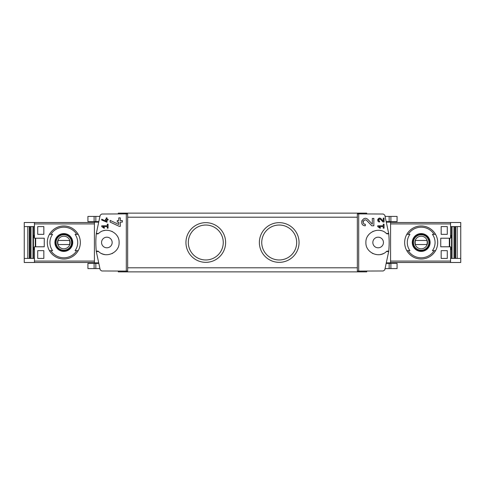 <?xml version="1.0" encoding="UTF-8"?>
<svg xmlns="http://www.w3.org/2000/svg" width="485" height="485" viewBox="0 0 485 485"><rect width="100%" height="100%" fill="white"/><g stroke="black" fill="none" stroke-linecap="round" stroke-linejoin="round"><path stroke-width="0.73" d="M377.694 225.786L377.694 226.58L380.143 228.296L380.519 227.762L378.827 226.58L383.259 226.58L383.259 228.168L384.059 228.168L384.059 224.191L383.259 224.191L383.259 225.786L377.694 225.786M358.7 271.121L358.7 213.879L357.336 213.903L357.336 271.097L383.283 270.969L384.805 269.848L388.685 251.569A88.118 88.118 0 0 0 388.685 233.43L386.418 233.485A1.631 1.631 0 0 0 388.685 233.43L384.805 215.152L383.283 214.03L358.7 213.879M386.418 251.515L388.685 251.569A1.631 1.631 0 0 0 386.418 251.515C379.252 258.832 365.369 252.733 365.902 242.512C365.369 232.273 379.221 226.162 386.418 233.485M372.328 224.173L368.012 219.572C363.047 214.661 358.3 225.549 365.314 225.798L365.314 224.27C361.21 224.131 363.98 217.741 366.896 220.62L371.759 225.798L373.856 225.798L373.856 218.408L372.328 218.408L372.328 224.173L368.012 219.572M383.259 221.136L381.016 218.747C378.421 216.195 375.972 221.857 379.616 221.984L379.616 221.19C378.058 219.772 378.336 219.141 380.434 219.293L382.968 221.984L384.059 221.984L384.059 218.141L383.259 218.141L383.259 221.136L381.016 218.747M101.717 219.184L101.717 220.057L107.021 222.263L107.021 220.063L108.082 220.063L108.082 219.268L107.021 219.268L107.021 217.862L106.227 217.862L106.227 219.268L105.433 219.268L105.433 220.063L106.227 220.063L106.227 221.281L101.717 219.184L106.227 221.281M126.3 213.879L101.717 214.03L100.195 215.152L96.315 233.43L98.582 233.485C105.778 226.162 119.631 232.273 119.098 242.512C119.631 252.733 105.748 258.832 98.582 251.515L96.315 251.569L100.195 269.848L101.717 270.969L127.664 271.097L127.664 213.903L126.3 213.879L126.3 271.121M101.717 225.786L101.717 226.58L104.166 228.296L104.542 227.762L102.856 226.58L107.288 226.58L107.288 228.168L108.082 228.168L108.082 224.191L107.288 224.191L107.288 225.786L101.717 225.786M110.119 220.408L110.119 222.094L119.219 226.337L120.322 226.337L120.322 222.106L122.359 222.106L122.359 220.572L120.322 220.572L120.322 217.868L118.789 217.868L118.789 220.572L117.261 220.572L117.261 222.106L118.789 222.106L118.789 224.452L110.119 220.408L118.789 224.452M449.328 246.786L449.328 238.214M447.285 226.592L447.285 234.34L441.168 234.34L441.168 226.592L447.285 226.592L441.168 226.592M447.285 250.66L447.285 258.408L441.168 258.408L441.168 250.66L447.285 250.66L441.168 250.66M34.447 222.512L24.25 222.512L24.25 262.488L34.447 262.488L34.447 246.786L44.256 246.786L44.256 238.214L34.447 238.214L34.447 222.512L94.417 222.512M37.715 234.34L43.832 234.34L43.832 226.592L37.715 226.592L37.715 234.34L43.832 234.34M37.715 258.408L43.832 258.408L43.832 250.66L37.715 250.66L37.715 258.408L43.832 258.408M460.75 226.592L460.75 222.512L450.553 222.512L450.553 238.214L440.744 238.214L440.744 246.786L450.553 246.786L450.553 262.488L460.75 262.488L460.75 226.592L450.553 226.592M98.358 221.59L94.417 221.59L94.417 222.142L98.231 222.142L98.358 221.59L98.261 222.003M94.417 263.41L98.358 263.41L98.231 262.858L94.417 262.858L94.417 263.41L87.93 263.41L87.93 268.587L94.114 268.587L94.114 263.41M98.582 233.485A1.631 1.631 0 0 1 96.315 233.43A88.118 88.118 0 0 0 96.315 251.569A1.631 1.631 0 0 1 98.582 251.515M386.739 262.997L386.642 263.41L386.769 262.858L390.583 262.858L390.583 263.41L386.642 263.41M390.583 222.142L386.769 222.142L386.642 221.59L390.583 221.59L390.583 262.858M27.821 258.408L27.821 226.592M33.441 258.408L33.441 226.592M451.559 258.408L451.559 226.592M457.179 226.592L457.179 258.408M50.883 234.34L52.58 234.34A13.889 13.889 0 0 0 52.58 250.66L49.452 250.66A16.52 16.52 0 0 1 49.452 234.34L50.883 234.34A15.296 15.296 0 0 1 76.763 234.34L78.188 234.34A16.52 16.52 0 0 1 78.188 250.66L75.06 250.66A13.889 13.889 0 0 0 75.06 234.34L76.763 234.34M50.883 250.66L49.452 250.66L50.883 250.66A15.296 15.296 0 0 0 76.763 250.66L78.188 250.66L76.763 250.66M63.82 233.588A8.912 8.912 0 0 1 71.362 247.253A8.912 8.912 0 0 1 56.017 246.804A8.912 8.912 0 0 1 63.82 233.588M434.117 250.66L432.42 250.66A13.889 13.889 0 0 0 432.42 234.34L435.548 234.34A16.52 16.52 0 0 1 435.548 250.66L434.117 250.66A15.296 15.296 0 0 1 408.237 250.66L406.812 250.66A16.52 16.52 0 0 1 406.812 234.34L409.94 234.34A13.889 13.889 0 0 0 409.94 250.66L408.237 250.66M434.117 234.34L435.548 234.34L434.117 234.34A15.296 15.296 0 0 0 408.237 234.34L406.812 234.34L408.237 234.34M421.18 233.588A8.912 8.912 0 0 1 428.722 247.253A8.912 8.912 0 0 1 413.378 246.804A8.912 8.912 0 0 1 421.18 233.588M34.447 262.488L94.417 262.488M279.214 222.657A19.843 19.843 0 0 1 296.402 252.418A19.843 19.843 0 0 1 262.033 252.418A19.843 19.843 0 0 1 279.214 222.657M205.785 222.657A19.843 19.843 0 0 1 222.967 252.418A19.843 19.843 0 0 1 188.598 252.418A19.843 19.843 0 0 1 205.785 222.657M366.721 213.739L366.721 213.127L118.279 213.127L118.279 213.739M450.553 258.408L460.75 258.408M449.734 246.786L449.734 238.214M450.553 262.488L390.583 262.488M450.553 222.512L390.583 222.512M118.279 271.26L118.279 271.873L366.721 271.873L366.721 271.26M205.785 225.028A17.472 17.472 0 0 1 220.917 251.236A17.472 17.472 0 0 1 190.654 251.236A17.472 17.472 0 0 1 205.785 225.028M279.214 225.028A17.472 17.472 0 0 1 294.346 251.236A17.472 17.472 0 0 1 264.082 251.236A17.472 17.472 0 0 1 279.214 225.028M450.553 249.642L451.165 249.642L451.165 247.599L450.553 247.599M450.553 237.401L451.165 237.401L451.165 235.358L450.553 235.358M378.142 247.805A5.305 5.305 0 0 0 383.447 242.5A5.305 5.305 0 0 0 378.142 237.195A5.305 5.305 0 0 0 372.838 242.5A5.305 5.305 0 0 0 378.142 247.805M381.446 230.714A12.24 12.24 0 0 0 380.137 230.423M373.207 231.296A12.24 12.24 0 0 0 372.65 231.563M368.145 235.437A12.24 12.24 0 0 0 367.891 235.813M372.25 253.231A12.24 12.24 0 0 0 373.22 253.703M380.155 254.57A12.24 12.24 0 0 0 383.58 253.467M106.858 237.195A5.305 5.305 0 0 1 111.453 245.149A5.305 5.305 0 0 1 102.268 245.149A5.305 5.305 0 0 1 106.858 237.195M101.42 253.467A12.24 12.24 0 0 0 104.845 254.57M111.78 253.703A12.24 12.24 0 0 0 112.75 253.231M117.109 235.813A12.24 12.24 0 0 0 116.855 235.437M112.35 231.563A12.24 12.24 0 0 0 111.792 231.296M104.863 230.423A12.24 12.24 0 0 0 103.554 230.714M94.417 222.142L94.417 262.858M24.25 258.408L34.447 258.408M24.25 226.592L34.447 226.592M35.266 238.214L35.266 246.786M34.447 247.599L33.835 247.599L33.835 249.642L34.447 249.642M34.447 235.358L33.835 235.358L33.835 237.401L34.447 237.401M421.18 251.133A8.633 8.633 0 0 0 429.807 242.5A8.633 8.633 0 0 0 421.18 233.867A8.633 8.633 0 0 0 412.547 242.5A8.633 8.633 0 0 0 421.18 251.133M421.18 234.546A7.954 7.954 0 0 1 428.067 246.477A7.954 7.954 0 0 1 414.293 246.477A7.954 7.954 0 0 1 421.18 234.546M421.18 225.98A16.52 16.52 0 0 1 435.548 234.34A16.52 16.52 0 0 0 406.812 234.34A16.52 16.52 0 0 1 421.18 225.98M435.548 250.66A16.52 16.52 0 0 1 406.812 250.66A16.52 16.52 0 0 0 435.548 250.66M63.82 251.133A8.633 8.633 0 0 0 72.453 242.5A8.633 8.633 0 0 0 63.82 233.867A8.633 8.633 0 0 0 55.193 242.5A8.633 8.633 0 0 0 63.82 251.133M63.82 234.546A7.954 7.954 0 0 1 70.707 246.477A7.954 7.954 0 0 1 56.933 246.477A7.954 7.954 0 0 1 63.82 234.546M63.82 225.98A16.52 16.52 0 0 1 78.188 234.34A16.52 16.52 0 0 0 49.452 234.34A16.52 16.52 0 0 1 63.82 225.98M78.188 250.66A16.52 16.52 0 0 1 49.452 250.66A16.52 16.52 0 0 0 78.188 250.66M421.18 236.201A6.299 6.299 0 0 1 426.636 245.652A6.299 6.299 0 0 1 415.724 245.652A6.299 6.299 0 0 1 421.18 236.201M415.499 240.463A6.038 6.038 0 0 0 415.499 244.537L426.861 244.537A6.038 6.038 0 0 0 426.861 240.463L415.499 240.463M421.18 234.746A7.754 7.754 0 0 1 427.891 246.374A7.754 7.754 0 0 1 414.469 246.374A7.754 7.754 0 0 1 421.18 234.746M63.82 236.201A6.299 6.299 0 0 1 69.276 245.652A6.299 6.299 0 0 1 58.364 245.652A6.299 6.299 0 0 1 63.82 236.201M58.139 240.463A6.038 6.038 0 0 0 58.139 244.537L69.5 244.537A6.038 6.038 0 0 0 69.5 240.463L58.139 240.463M63.82 234.746A7.754 7.754 0 0 1 70.531 246.374A7.754 7.754 0 0 1 57.109 246.374A7.754 7.754 0 0 1 63.82 234.746M35.672 246.786L35.672 238.214M390.886 268.587L390.886 263.41L397.07 263.41L397.07 268.587L385.205 268.587M390.886 263.41L390.583 263.41M99.795 268.587L94.114 268.587M390.886 216.413L390.886 221.59L397.07 221.59L397.07 216.413L385.205 216.413M390.886 221.59L390.583 221.59M99.795 216.413L87.93 216.413L87.93 221.59L94.417 221.59M37.715 226.592L43.832 226.592M37.715 250.66L43.832 250.66M447.285 258.408L441.168 258.408M447.285 234.34L441.168 234.34M104.542 227.762L102.856 226.58M361.919 220.651A3.698 3.698 0 0 0 361.743 221.142M362.022 223.779A3.698 3.698 0 0 0 362.21 224.106M366.896 220.62A2.164 2.164 0 0 0 363.32 221.257M363.216 221.572A2.164 2.164 0 0 0 363.386 223.094M363.495 223.282A2.164 2.164 0 0 0 365.314 224.27M380.519 227.762L378.827 226.58M377.845 219.317A1.922 1.922 0 0 0 377.724 219.711M380.434 219.293A1.128 1.128 0 0 0 378.579 219.626M378.506 219.869A1.128 1.128 0 0 0 378.585 220.517M378.67 220.675A1.128 1.128 0 0 0 379.616 221.19M34.447 261.069L94.417 261.069M34.447 223.931L94.417 223.931M450.553 223.931L390.583 223.931M450.553 261.069L390.583 261.069M357.336 267.793L127.664 267.793M357.336 217.207L127.664 217.207M452.02 258.408L452.02 226.592M453.996 258.408L453.996 226.592M454.875 258.408L454.875 226.592M455.263 258.408L455.263 226.592L455.251 258.408M455.639 258.408L455.639 226.592M29.361 258.408L29.361 226.592M29.737 258.408L29.737 226.592L29.749 258.408M30.125 258.408L30.125 226.592M31.004 258.408L31.004 226.592M32.98 258.408L32.98 226.592M389.152 268.587L389.152 263.41M95.848 268.587L95.848 263.41M389.152 216.413L389.152 221.59M95.848 216.413L95.848 221.59M94.114 216.413L94.114 221.59"/></g></svg>
